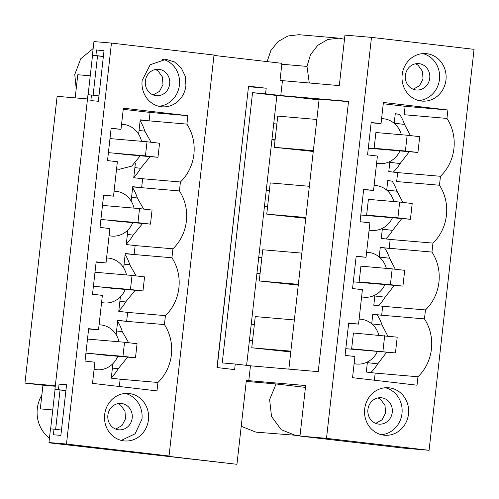 <?xml version="1.0" encoding="UTF-8"?>
<svg xmlns="http://www.w3.org/2000/svg" width="499" height="499" viewBox="0 0 499 499"><rect width="100%" height="100%" fill="white"/><g stroke="black" fill="none" stroke-linecap="round" stroke-linejoin="round"><path stroke-width="0.75" d="M93.12 95.215L97.536 55.851M104.01 50.836L96.532 49.969L104.035 50.611L98.359 101.26L90.849 100.611L91.479 95.022L87.974 94.723L54.921 389.395L58.427 389.694L59.05 384.105L66.56 384.748L60.878 435.396L53.368 434.748L53.998 429.159L50.493 428.859L48.958 442.538L66.473 444.048L111.452 43.082L93.937 41.573L92.402 55.258L103.374 56.537M92.546 55.27L88.123 94.735M55.333 385.721L24.95 383.107L57.117 96.326L87.5 98.939M55.065 389.407L50.642 428.872M55.639 429.352L60.055 389.987M91.479 95.022L98.958 95.895M162.805 59.3A23.827 22.05 -85.1 0 1 179.428 85.055A23.827 22.05 -85.1 0 1 158.763 106.262M96.532 49.969L95.902 55.557L103.387 56.431M92.402 55.258L95.902 55.557M54.921 389.395L65.893 390.673M111.452 43.082L214.015 55.04L169.042 455.999L66.473 444.048M371.487 37.381L326.508 438.347L299.986 436.064L402.55 448.021L429.078 450.304L474.05 49.339L371.487 37.381L344.959 35.098L339.295 85.616L280.008 80.439L281.923 63.336L213.971 55.414M117.733 320.576L164.427 324.593A43.687 40.419 -85.1 0 1 157.94 382.471L156.992 390.892L92.508 383.375L94.885 362.212L85.03 361.064L88.66 328.673L98.515 329.82L100.449 312.605L102.376 295.389L92.521 294.235L96.157 261.844L106.013 262.992L107.946 245.776L109.874 228.561L100.018 227.413L103.655 195.015L113.51 196.163L117.371 161.732L107.516 160.584L111.152 128.187L121.001 129.341L111.115 128.486M90.244 75.817L77.782 74.744L75.187 97.885M344.497 39.228L338.908 38.149L298.87 34.699L287.954 35.978L278.174 41.479L270.895 50.436L267.121 61.608M241.21 426.289L255.943 432.14L300.036 435.633M24.95 383.107L42.958 385.203L40.3 408.881L52.763 409.953M316.846 119.467L277.743 116.099L274.244 147.305L313.26 151.465M319.042 99.912L293.418 96.925M290.861 351.153L251.758 347.784L290.774 351.945M251.758 347.784L255.257 316.584L294.36 319.946M301.858 253.124L262.755 249.756L259.249 280.962L298.265 285.116M309.355 186.295L270.246 182.927L266.747 214.133L305.762 218.288M142.134 80.507A23.827 22.05 94.9 0 0 161.994 106.805A23.827 22.05 94.9 0 0 185.934 85.616L185.241 76.204L181.199 67.87L174.463 61.932L166.08 59.319L150.193 64.727L142.134 80.507M164.427 324.599L165.431 315.642L127.644 312.393L126.64 321.337L117.758 320.308L116.148 334.686M140.219 120.091L186.913 124.114L187.861 115.693L123.378 108.177L121.001 129.341M186.913 124.114A43.687 40.419 -85.1 0 1 194.061 152.395A43.687 40.419 -85.1 0 1 180.426 181.985L179.422 190.942A43.687 40.419 -85.1 0 1 186.564 219.223A43.687 40.419 -85.1 0 1 172.928 248.814L135.142 245.57L134.137 254.515L171.924 257.771L172.928 248.814M171.924 257.771A43.687 40.419 -85.1 0 1 179.066 286.052A43.687 40.419 -85.1 0 1 165.431 315.642M148.453 419.753A23.827 22.05 -85.1 0 1 124.513 440.941A23.827 22.05 -85.1 0 1 104.653 414.644A23.827 22.05 -85.1 0 1 128.599 393.455A23.827 22.05 -85.1 0 1 148.453 419.753M235.254 364.039L222.242 362.923L252.556 92.664L265.568 93.787L266.192 88.223L248.552 86.165L216.99 367.551L234.63 369.609L235.254 364.039L250.461 365.811L248.795 380.65L246.363 380.369L236.95 464.301L156.53 454.926L169.042 455.999M265.568 93.787L280.775 95.558L348.539 101.391L318.225 371.649L250.461 365.811M282.44 80.726L280.775 95.558M98.515 329.82L88.629 328.972M113.51 196.163L103.617 195.315M106.013 262.992L96.126 262.143M93.157 48.528L80.695 58.832L74.775 74.488L76.21 88.747M379.159 216.603L366.628 215.144L368.399 199.357L399.668 202.045L397.896 217.832L410.428 219.292L360.802 215.025M338.908 38.149L327.687 39.527L317.72 45.353L310.465 54.771L306.985 66.398L309.286 83.034M252.556 92.664L276.889 95.502L246.618 365.368M276.889 95.502L348.508 101.671M313.347 150.673L274.244 147.305M305.85 217.495L266.747 214.133M386.656 149.775L374.125 148.315L375.897 132.528L407.165 135.223L405.394 151.004L417.925 152.469L368.299 148.197M248.49 86.695L217.171 367.57M266.192 88.223L248.677 86.714M131.137 201.028L132.753 186.651L141.635 187.686L142.639 178.736L180.426 181.985M132.722 186.919L179.422 190.942M139.053 130.501L144.816 131.137L151.116 142.246M144.816 131.137A43.687 40.419 94.9 0 0 140.132 120.852M133.807 177.251A43.687 40.419 94.9 0 0 140.643 168.306L150.155 156.636M138.635 134.2L140.25 119.822L149.126 120.858L150.074 112.437L123.253 109.312M187.861 115.693L150.074 112.437M299.986 436.064L305.65 385.546L248.795 380.65M119.336 386.507L120.147 379.221L111.271 378.186L112.899 363.659M94.062 369.516A22.505 20.821 94.9 0 0 94.336 369.541L96.837 369.759A22.505 20.821 94.9 0 0 117.776 356.267M120.396 296.83L118.762 311.357L127.644 312.393M101.559 302.687A22.505 20.821 94.9 0 0 101.833 302.712L104.335 302.93A22.505 20.821 94.9 0 0 125.274 289.439M123.646 267.857L125.255 253.48L134.137 254.515L125.224 253.748M127.887 230.002L126.259 244.535L135.142 245.57M109.056 235.859A22.505 20.821 94.9 0 0 109.325 235.884L111.826 236.102A22.505 20.821 94.9 0 0 132.771 222.61M135.385 163.173L133.757 177.706L142.639 178.742M116.554 169.036A22.505 20.821 94.9 0 0 116.822 169.061L119.323 169.273L131.755 166.13L140.263 155.782M392.439 217.745A22.505 20.821 -85.1 0 1 371.861 230.401A22.505 20.821 -85.1 0 1 369.11 229.964M374.1 185.485A22.505 20.821 -85.1 0 1 375.722 185.559A22.505 20.821 -85.1 0 1 393.224 199.581A22.505 20.821 -85.1 0 1 393.836 201.546M429.078 450.304L326.508 438.347M402.169 74.806A23.827 22.05 94.9 0 0 422.023 101.104A23.827 22.05 94.9 0 0 445.969 79.915A23.827 22.05 94.9 0 0 426.115 53.624A23.827 22.05 94.9 0 0 402.169 74.806M366.048 257.291L356.192 256.143L352.556 288.541L362.411 289.688L358.55 324.119L348.695 322.972L345.065 355.363L354.92 356.517L352.544 377.681L417.027 385.197L417.969 376.77A43.687 40.419 94.9 0 0 431.435 349.026A43.687 40.419 94.9 0 0 424.462 318.898L425.466 309.941A43.687 40.419 94.9 0 0 438.933 282.197A43.687 40.419 94.9 0 0 431.959 252.07L432.964 243.113A43.687 40.419 94.9 0 0 446.43 215.368A43.687 40.419 94.9 0 0 439.457 185.241L440.461 176.29A43.687 40.419 94.9 0 0 446.948 118.419L447.896 109.992L383.413 102.476L381.036 123.64L371.181 122.492L367.551 154.883L377.406 156.031L373.545 190.468L363.69 189.314L361.869 205.513L360.053 221.712L369.909 222.86L366.048 257.291L356.161 256.442M408.488 414.051A23.827 22.05 94.9 0 0 388.634 387.76A23.827 22.05 94.9 0 0 364.688 408.943A23.827 22.05 94.9 0 0 384.548 435.24A23.827 22.05 94.9 0 0 408.488 414.051M418.792 100.561A23.827 22.05 94.9 0 0 439.463 79.353A23.827 22.05 94.9 0 0 422.834 53.605M288.846 369.117L319.129 99.139M381.598 118.662A22.505 20.821 -85.1 0 1 383.22 118.731A22.505 20.821 -85.1 0 1 400.722 132.753A22.505 20.821 -85.1 0 1 401.333 134.718M399.936 150.916A22.505 20.821 -85.1 0 1 379.359 163.572A22.505 20.821 -85.1 0 1 376.608 163.136M134.892 167.595L140.643 168.306M116.573 168.837L119.323 169.273M141.51 141.298A22.505 20.821 94.9 0 0 140.687 138.454A22.505 20.821 94.9 0 0 123.184 124.432A22.505 20.821 94.9 0 0 121.563 124.357M373.545 190.468L363.652 189.614M381.036 123.64L371.15 122.785M358.55 324.119L348.664 323.271M447.896 109.992L405.107 106.306L383.269 103.761M446.948 118.419L404.159 114.726L405.107 106.306M439.457 185.241L396.661 181.555L397.666 172.604L440.461 176.29M393.287 172.099A43.687 40.419 94.9 0 0 400.123 163.535L409.292 151.721M410.415 135.597L404.514 124.407A43.687 40.419 94.9 0 0 399.655 114.34L395.277 113.691L394.198 123.315M379.209 256.966L380.288 247.348L389.17 248.383L390.174 239.439L432.964 243.113M385.789 238.927A43.687 40.419 94.9 0 0 392.632 230.363L401.789 218.55M402.911 202.426L397.017 191.236A43.687 40.419 94.9 0 0 392.158 181.168L387.779 180.519L386.7 190.144M126.734 154.621L114.202 153.162M374.381 380.226L375.179 373.09L417.969 376.77M367.426 361.981L366.297 372.054L375.179 373.09M371.711 323.795L372.79 314.177L381.673 315.212L382.677 306.267L425.466 309.941M374.924 295.159L373.795 305.232L382.677 306.267M382.421 228.33L381.292 238.403L390.174 239.439M389.919 161.501L388.783 171.575L397.666 172.61M399.655 114.34L395.264 113.828M394.21 123.203L404.514 124.407M389.819 162.337L400.123 163.535M386.713 190.032L397.017 191.236M382.328 229.166L392.632 230.363M392.158 181.168L387.767 180.657M41.854 395.052A31.774 29.397 94.9 0 0 37.3 408.625A31.774 29.397 94.9 0 0 49.451 438.153M42.958 385.203L55.27 386.263M236.95 464.301L49.077 442.825M246.25 381.398L276.078 383.968L305.444 387.392M276.078 383.968L269.622 399.593L271.531 416.465L281.243 429.733L295.982 435.583M353.448 333.014L351.639 348.795L364.17 350.254M381.317 434.698A23.827 22.05 94.9 0 0 401.982 413.49A23.827 22.05 94.9 0 0 385.359 387.742M359.112 319.142A22.505 20.821 -85.1 0 1 360.733 319.21A22.505 20.821 -85.1 0 1 378.23 333.238A22.505 20.821 -85.1 0 1 378.841 335.197M377.45 351.402A22.505 20.821 -85.1 0 1 356.872 364.058A22.505 20.821 -85.1 0 1 354.122 363.615M53.998 429.159L61.477 430.032M58.427 389.694L65.905 390.567M371.799 323.87L382.091 325.067L387.804 336.064M382.091 325.067A43.687 40.419 94.9 0 0 377.163 314.825L424.462 318.898M370.801 372.578A43.687 40.419 94.9 0 0 377.737 363.852L367.351 362.642M386.675 352.194L377.737 363.852M104.241 355.101L91.71 353.641M157.94 382.471L120.147 379.221M111.321 377.731A43.687 40.419 94.9 0 0 118.157 368.792L127.669 357.116M116.56 330.987L122.324 331.617L128.636 342.732M122.324 331.617A43.687 40.419 94.9 0 0 117.645 321.331M121.282 440.399L135.129 433.793L141.947 419.191A23.827 22.05 94.9 0 0 125.324 393.437M59.05 384.105L66.535 384.972M119.024 341.778A22.505 20.821 94.9 0 0 118.194 338.94A22.505 20.821 94.9 0 0 100.698 324.911A22.505 20.821 94.9 0 0 99.076 324.843M94.086 369.316A22.505 20.821 94.9 0 0 96.837 369.759M112.4 368.081L118.157 368.792M431.959 252.07L380.269 247.485M379.296 257.041L389.582 258.239L395.295 269.242M389.582 258.239A43.687 40.419 94.9 0 0 384.66 247.997M378.292 305.756A43.687 40.419 94.9 0 0 385.134 297.192L394.291 285.378M386.338 268.375A22.505 20.821 -85.1 0 0 385.727 266.41A22.505 20.821 94.9 0 0 368.225 252.388A22.505 20.821 94.9 0 0 366.603 252.313M384.941 284.573A22.505 20.821 -85.1 0 1 364.37 297.229A22.505 20.821 -85.1 0 1 361.619 296.793M371.668 283.432L359.137 281.966L360.908 266.179L392.17 268.874L390.399 284.661L402.93 286.12L353.311 281.848M298.358 284.324L259.249 280.962M377.163 314.819L372.778 314.308M374.83 295.988L385.134 297.192M119.236 221.444L106.705 219.984M109.075 235.665A22.505 20.821 94.9 0 0 111.826 236.102M134.013 208.127A22.505 20.821 94.9 0 0 133.189 205.282A22.505 20.821 94.9 0 0 115.687 191.254A22.505 20.821 94.9 0 0 114.065 191.186M126.309 244.08A43.687 40.419 94.9 0 0 133.146 235.135L142.658 223.465M131.555 197.33L137.319 197.96L143.618 209.075M137.319 197.96A43.687 40.419 94.9 0 0 132.634 187.68M127.395 234.424L133.146 235.135M111.739 288.272L99.207 286.813M101.584 302.488A22.505 20.821 94.9 0 0 104.335 302.93M126.521 274.955A22.505 20.821 94.9 0 0 125.692 272.111A22.505 20.821 94.9 0 0 108.196 258.083A22.505 20.821 94.9 0 0 106.574 258.014M118.818 310.902A43.687 40.419 94.9 0 0 125.654 301.964L135.16 290.287M124.058 264.158L129.821 264.788L136.121 275.903M129.821 264.788A43.687 40.419 94.9 0 0 125.143 254.502M119.897 301.253L125.654 301.964M126.696 154.615L157.977 157.31L159.555 143.232L147.024 141.772L145.446 155.85L157.977 157.31M108.402 152.657L145.446 155.85M109.986 138.585L147.024 141.772M119.199 221.444L150.48 224.138L152.058 210.06L139.527 208.601L137.949 222.673L150.48 224.138M100.91 219.485L137.949 222.673M102.488 205.413L139.527 208.601M111.701 288.272L142.982 290.961L144.56 276.889L132.029 275.429L130.451 289.501L142.982 290.961M93.413 286.314L130.451 289.501M94.991 272.236L132.029 275.429M104.21 355.101L135.485 357.789L137.069 343.717L124.538 342.252L122.954 356.33L135.485 357.789M85.915 353.142L122.954 356.33M87.493 339.064L124.538 342.252M271.905 139.901L275.043 140.169M407.165 135.223L419.696 136.682L417.925 152.469M271.949 139.52L275.086 139.789M374.163 148.315L405.394 151.004M273.72 123.733L276.858 124.002M264.414 206.723L267.545 206.998M399.668 202.045L412.199 203.511L410.428 219.292M264.451 206.349L267.589 206.617M366.665 215.144L397.896 217.832M266.223 190.562L269.36 190.83M256.916 273.552L260.054 273.82M392.17 268.874L404.701 270.333L402.93 286.12M256.96 273.178L260.098 273.446M359.168 281.972L390.399 284.661M258.732 257.39L261.863 257.659M249.419 340.38L252.556 340.649M345.813 348.676L395.439 352.949L397.21 337.162L353.411 333.008M351.676 348.801L395.439 352.949M249.463 340L252.6 340.274M251.234 324.213L254.371 324.487M382.908 351.489L384.673 335.702M424.699 65.937A13.236 12.25 -85.1 0 1 429.053 81.256A13.236 12.25 -85.1 0 1 416.434 89.995A13.236 12.25 -85.1 0 1 410.44 87.668A13.236 12.25 -85.1 0 1 406.086 72.349A13.236 12.25 -85.1 0 1 418.705 63.616A13.236 12.25 -85.1 0 1 424.699 65.937M415.411 63.81A13.236 12.25 -85.1 0 1 418.193 65.375L422.51 71.369L423.015 78.985L419.528 85.685L413.216 89.234M423.819 53.873L422.079 53.674M387.218 400.073A13.236 12.25 -85.1 0 1 391.572 415.393A13.236 12.25 -85.1 0 1 378.953 424.131A13.236 12.25 -85.1 0 1 372.959 421.805A13.236 12.25 -85.1 0 1 368.605 406.485A13.236 12.25 -85.1 0 1 381.224 397.753A13.236 12.25 -85.1 0 1 387.218 400.073M377.93 397.946A13.236 12.25 -85.1 0 1 380.712 399.512L385.035 405.506L385.534 413.122L382.047 419.821L375.735 423.37M386.338 388.01L384.604 387.81M164.651 71.638A13.236 12.25 -85.1 0 1 169.005 86.957A13.236 12.25 -85.1 0 1 156.387 95.689A13.236 12.25 -85.1 0 1 150.392 93.363A13.236 12.25 -85.1 0 1 146.039 78.044A13.236 12.25 -85.1 0 1 158.657 69.311A13.236 12.25 -85.1 0 1 164.651 71.638M155.364 69.511A13.236 12.25 -85.1 0 1 158.146 71.076L162.468 77.064L162.967 84.687L159.48 91.386L153.168 94.929M162.05 59.375L163.784 59.574M127.17 405.774A13.236 12.25 -85.1 0 1 131.524 421.094A13.236 12.25 -85.1 0 1 118.905 429.826A13.236 12.25 -85.1 0 1 112.917 427.5A13.236 12.25 -85.1 0 1 108.557 412.18A13.236 12.25 -85.1 0 1 121.176 403.448A13.236 12.25 -85.1 0 1 127.17 405.774M117.883 403.647A13.236 12.25 -85.1 0 1 120.664 405.213L124.987 411.201L125.492 418.823L122.005 425.522L115.687 429.065M124.569 393.511L126.303 393.711M281.823 64.234L306.985 66.398M121.569 124.288L123.184 124.432M374.107 185.416L375.722 185.559M369.092 230.164L371.861 230.401M381.604 118.594L383.22 118.731M376.589 163.335L379.359 163.572M354.097 363.815L356.872 364.058M359.118 319.073L360.733 319.21M99.083 324.774L100.698 324.911M366.615 252.244L368.225 252.388M361.594 296.992L364.37 297.229M114.071 191.117L115.687 191.254M106.58 257.946L108.196 258.083"/></g></svg>
